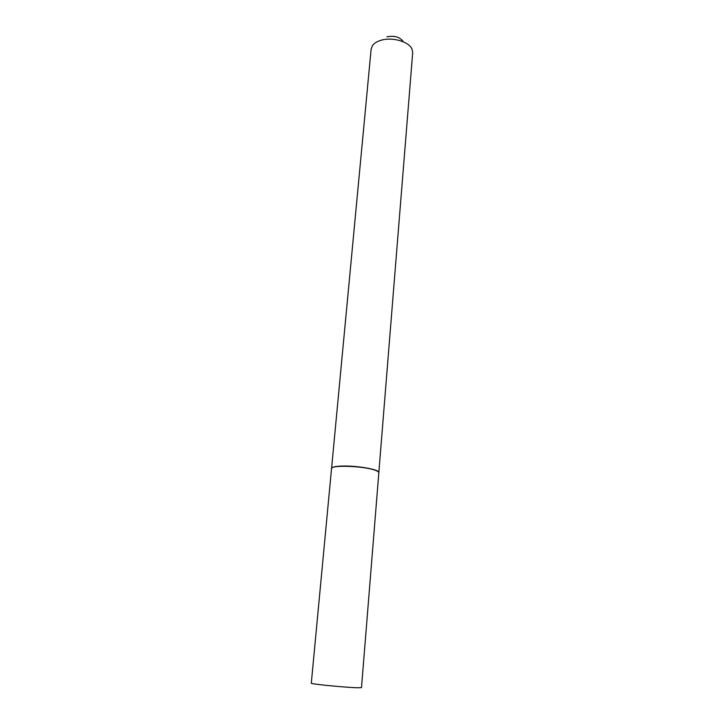 <?xml version="1.0" encoding="UTF-8"?>
<svg xmlns="http://www.w3.org/2000/svg" width="724" height="724" viewBox="0 0 724 724"><rect width="100%" height="100%" fill="white"/><g stroke="black" fill="none" stroke-linecap="round" stroke-linejoin="round"><path stroke-width="1.09" d="M311.293 683.23C309.818 683.954 344.896 687.42 357.249 687.755L361.502 687.619L378.833 472.718C378.86 471.93 377.602 471.089 375.032 470.193C363.738 465.957 330.606 464.79 331.547 468.582L311.293 683.23M386.915 36.834C394.39 35.422 399.766 36.933 403.042 41.386M332.108 467.84L331.565 468.401L371.141 49.06L372.408 45.684C374.037 43.349 376.806 41.585 380.697 40.372C391.937 36.68 409.096 41.567 412.028 49.16L412.689 52.689L378.833 472.627M332.026 467.731C333.339 466.808 336.579 466.256 341.746 466.075C355.14 465.532 376.453 468.89 378.507 471.795L378.842 472.537"/></g></svg>
